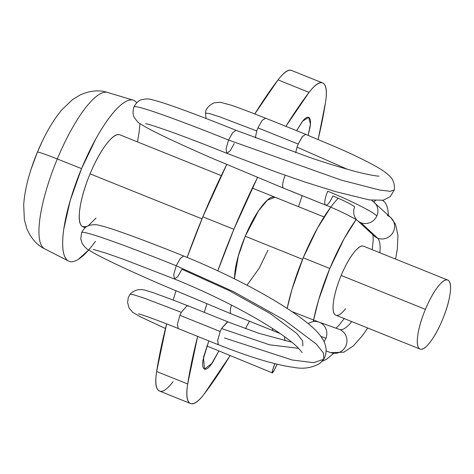 <?xml version="1.0" encoding="UTF-8"?>
<svg xmlns="http://www.w3.org/2000/svg" width="474" height="474" viewBox="0 0 474 474"><rect width="100%" height="100%" fill="white"/><g stroke="black" fill="none" stroke-linecap="round" stroke-linejoin="round"><path stroke-width="0.71" d="M81.7 232.953A136.299 5.925 22.6 0 1 176.227 265.754L180.31 258.449L183.722 256.019M324.009 341.541A12.389 11.945 -70.4 0 0 325.928 338.252A44.609 0.456 -158.2 0 1 320.833 336.35A44.609 0.456 21.8 0 0 325.928 338.252A12.389 11.945 109.6 0 1 324.009 341.541M272.432 328.405A12.389 3.288 111.9 0 0 273.214 330.751L231.099 313.812L273.214 330.751A12.389 3.288 -68.1 0 1 272.432 328.405M358.036 221.038A12.389 11.886 -47.2 0 0 360.892 222.697L377.577 238.132A49.586 13.159 -68.1 0 1 379.834 252.755A49.586 13.159 111.9 0 0 377.577 238.132A12.389 11.886 132.8 0 1 373.044 234.831A12.389 11.886 -47.2 0 0 377.577 238.132L360.892 222.697A12.389 11.886 132.8 0 1 357.479 220.564M339.562 329.466A49.586 13.159 111.9 0 0 351.779 321.603A49.586 13.159 -68.1 0 1 339.562 329.466A12.389 11.945 109.6 0 1 346.18 345.09A12.389 11.945 109.6 0 1 331.036 352.721A12.389 11.945 -70.4 0 0 346.18 345.09A12.389 11.945 -70.4 0 0 339.562 329.466L319.435 322.284L339.562 329.466M375.212 203.34A12.389 11.886 132.8 0 1 376.883 215.842A12.389 11.886 132.8 0 1 360.892 222.697A12.389 11.886 -47.2 0 0 376.883 215.842A44.609 4.325 -156.5 0 0 327.73 191.235A12.389 3.288 111.9 0 0 325.543 205.041L283.422 188.095L325.543 205.041A12.389 3.288 -68.1 0 1 327.73 191.235A44.609 4.325 23.5 0 1 376.883 215.842A12.389 11.886 -47.2 0 0 374.199 202.279M356.383 219.432A12.389 11.886 132.8 0 1 354.712 206.925A19.825 1.92 -156.5 0 0 332.866 195.987A12.389 3.288 -68.1 0 1 325.751 205.129M234.239 143.527L230.157 150.833L226.744 153.268L226.086 148.694L228.557 140.043A136.299 5.925 -157.4 0 0 142.905 108.303M285.2 175.267A12.389 3.288 111.9 0 0 283.422 188.095A12.389 3.288 -68.1 0 1 283.002 182.413M187.2 305.534L181.269 312.33L144.878 298.395L134.166 294.893L130.06 294.247L134.166 294.893L144.878 298.395L181.269 312.33L179.907 315.299L220.167 331.498L221.53 328.529L227.461 321.733M302.91 345.925L302.613 340.847L296.742 333.447L270.186 313.545L228.995 290.526L181.909 269.244L177.827 276.549L174.414 278.979L173.757 274.405L176.227 265.754L233.759 291.759L283.991 319.826L316.3 344.041L323.446 353.041L323.807 359.215L323.446 353.041L316.3 344.041L283.991 319.826L233.759 291.759L176.227 265.754L173.757 274.422L174.426 278.985C204.578 291.243 232.408 304.752 257.915 319.517C276.81 330.686 290.106 340.006 297.808 347.489L302.169 352.579M291.806 342.216L258.851 333.305L227.698 321.84L221.53 328.529L269.552 344.817L298.656 348.331L269.552 344.817L221.53 328.529L220.185 331.504L217.679 340.125L218.318 344.639C236.911 352.093 253.697 357.888 268.687 362.018C278.167 364.642 286.509 366.42 293.708 367.344C303.2 369.252 311.898 367.954 319.808 363.451L323.807 359.215L313.747 362.681L292.268 360.021L224.486 337.95M308.201 323.677A12.389 11.945 109.6 0 1 318.771 322.042M134.029 107.237A136.299 5.925 22.6 0 1 228.557 140.043L226.086 148.712L226.756 153.274L276.472 172.163L304.978 182.04L335.26 191.555L369.347 199.921L383.324 200.218L390.25 196.645L394.332 189.908L390.357 191.3L379.668 190.033L341.256 180.108L228.557 140.043L232.639 132.732L236.052 130.303L232.627 132.75L228.557 140.043L341.256 180.108L379.668 190.033L390.357 191.3L394.332 189.908C394.919 183.74 393.059 178.834 388.751 175.196C385.392 172.145 380.818 169.04 375.023 165.882C365.549 160.609 352.769 154.435 336.682 147.373L305.564 134.32L302.205 136.82L298.199 144.072L297.026 147.159L347.329 169.236L297.026 147.159L298.187 144.066L302.702 136.18M265.582 118.245L262.175 120.313L257.927 127.873L298.187 144.066L257.927 127.867L256.766 130.96L257.939 127.879M206.083 118.482L205.461 113.102L209.212 113.499L219.847 116.888L256.766 130.96L219.847 116.888L209.212 113.499L205.461 113.102C205.692 108.931 208.578 105.506 214.13 102.828L220.303 102.218L231.211 105.222C239.791 108.137 251.155 112.439 265.304 118.121M274.677 364.079A12.389 1.167 -67.7 0 0 272.218 372.801A12.389 1.167 -67.7 0 0 277.077 364.186L274.523 369.625L272.396 372.854L272.538 370.431L274.879 363.558M255.32 137.875L256.766 130.96L255.302 137.869M295.693 152.687L297.026 147.159L295.705 152.693M377.577 238.132A12.389 11.886 -47.2 0 0 392.111 233.801A12.389 11.886 -47.2 0 0 391.897 218.769A12.389 11.886 132.8 0 1 392.111 233.801A12.389 11.886 132.8 0 1 377.577 238.132M387.394 215.504A12.389 11.886 132.8 0 1 391.897 218.769M319.435 322.284A12.389 11.945 109.6 0 1 325.928 338.252A12.389 11.945 -70.4 0 0 319.435 322.284M231.436 305.06A12.389 3.288 111.9 0 0 231.099 313.812A12.389 3.288 -68.1 0 1 230.405 309.812M323.807 359.215C330.686 346.079 321.099 333.767 307.152 322.812C298.099 315.465 286.32 307.507 271.821 298.952C249.164 285.549 217.104 269.505 183.711 256.013L180.298 258.46L176.227 265.754A136.299 5.925 -157.4 0 0 90.575 234.014M217.613 340.587L220.167 331.498L179.907 315.299L177.371 324.269L178.295 328.553M218.555 344.752L217.773 344.077M165.462 328.47L140.565 316.91L132.69 312.325L129.047 307.976L127.595 302.483L128.294 297.488L130.06 294.247C134.225 289.928 139.285 288.589 145.234 290.242L153.499 292.76L175.919 301.085L187.437 305.647L187.982 306.21M267.946 250.219L259.26 268.154L246.99 285.212M234.434 278.819L238.286 256.132L245.236 236.265L258.526 210.817L267.431 200.135L275.092 197.261M218.893 350.914L212.311 363.043L204.525 369.092L203.453 357.39L208.833 340.895L203.032 359.796C202.285 364.939 202.694 367.99 204.264 368.956C205.829 369.921 208.098 368.511 211.066 364.725L218.893 350.914M187.674 383.999A229.232 60.832 -68.1 0 1 197.652 336.398L187.674 383.999L156.639 371.515L187.674 383.999C185.974 394.836 186.744 401.247 189.991 403.244C193.238 405.234 197.942 402.189 204.122 394.107A49.563 13.153 -68.1 0 1 190.489 403.498A49.563 13.153 -68.1 0 1 187.674 383.999M204.288 312.354A229.232 60.832 -68.1 0 1 206.83 303.923L204.288 312.354M257.506 177.525L233.878 229.292L217.821 270.832A229.232 60.832 -68.1 0 1 233.878 229.292L202.842 216.808A229.232 60.832 111.9 0 0 187.135 257.4L202.842 216.808L233.878 229.292A229.232 60.832 -68.1 0 1 257.512 177.531M175.949 290.941A229.232 60.832 111.9 0 0 173.206 300.03L175.949 290.941M173.087 381.623C166.913 389.705 162.203 392.75 158.956 390.76C155.715 388.763 154.939 382.352 156.639 371.515L166.611 323.908A229.232 60.832 111.9 0 0 156.639 371.515A49.563 13.153 111.9 0 0 159.46 391.014M285.869 126.357A229.232 60.832 -68.1 0 1 309.066 92.377A49.563 13.153 -68.1 0 1 322.693 82.986A49.563 13.153 -68.1 0 1 325.514 102.485A229.232 60.832 -68.1 0 1 318.149 139.463M230.127 355.53A229.232 60.832 -68.1 0 1 204.122 394.107L230.133 355.536M318.161 139.469L325.514 102.485C327.208 91.648 326.438 85.237 323.191 83.24C319.95 81.25 315.24 84.295 309.066 92.377L278.031 79.893A229.232 60.832 111.9 0 0 254.787 113.95L278.031 79.893L309.066 92.377L285.858 126.351M226.72 164.561A229.232 60.832 111.9 0 0 202.842 216.808L226.714 164.555M296.6 130.676L302.619 121.137L308.657 117.392L310.429 124.123L308.147 135.363L310.15 126.688C310.897 121.545 310.488 118.494 308.924 117.528C307.353 116.563 305.084 117.973 302.122 121.759L296.582 130.664M291.658 70.502A49.563 13.153 111.9 0 0 278.031 79.893C284.204 71.811 288.915 68.766 292.162 70.756M298.502 206.676L302.193 195.661M245.455 328.648L249.413 321.194M234.381 278.795L235.104 270.636C236.603 260.344 239.98 248.891 245.236 236.265C250.491 223.639 256.084 213.549 262.015 205.983C267.952 198.422 272.485 195.602 275.619 197.528M88.674 249.982L78.263 259.402C74.14 261.968 70.762 262.442 68.126 260.819C65.489 259.201 63.8 255.616 63.054 250.059C62.307 244.501 62.568 237.403 63.824 228.758L70.318 200.158L81.552 168.614L57.295 158.974A84.307 22.373 111.9 0 0 44.562 248.785A84.307 22.373 -68.1 0 1 57.295 158.974A32.214 1.398 -157.4 0 0 37.422 152.107A61.028 16.199 111.9 0 0 29.192 175.433A61.028 16.199 -68.1 0 1 37.422 152.107A223.035 9.693 -157.4 0 0 37.387 152.184A223.035 9.693 22.6 0 1 37.422 152.107A61.028 16.199 -68.1 0 1 44.971 135.86A61.028 16.199 111.9 0 0 37.422 152.107A32.214 1.398 22.6 0 1 57.295 158.974A84.307 22.373 -68.1 0 1 107.882 92.549A84.307 22.373 111.9 0 0 57.295 158.974L81.552 168.614A86.736 23.019 -68.1 0 1 133.597 100.275M363.653 246.243A37.173 9.865 111.9 0 0 341.173 275.459L425.409 309.344A37.173 9.865 -68.1 0 1 447.889 280.128A37.173 9.865 -68.1 0 1 442.443 319.814A37.173 9.865 -68.1 0 1 419.964 349.03A37.173 9.865 -68.1 0 1 425.409 309.344L341.173 275.459C337.233 284.927 334.703 293.519 333.578 301.239C332.452 308.953 333.068 313.533 335.42 314.979C337.772 316.425 341.173 314.309 345.623 308.639M338.217 198.233A86.736 23.019 111.9 0 0 303.218 257.785L329.815 268.485A86.736 23.019 -68.1 0 1 356.087 219.622L344.077 238.801L329.815 268.485L303.218 257.785L291.984 289.33L287.161 308.438M120.041 134.889A49.563 13.153 111.9 0 0 90.066 173.845L201.989 218.869L90.066 173.845C84.816 186.466 81.439 197.925 79.94 208.21C78.441 218.502 79.259 224.611 82.399 226.536L86.748 226.608M245.236 236.265L302.578 259.331L245.236 236.265M95.434 241.331A86.736 23.019 -68.1 0 1 68.457 261.014A86.736 23.019 -68.1 0 1 81.552 168.614L95.807 138.929C100.897 129.746 105.933 121.978 110.922 115.62C115.905 109.263 120.461 104.801 124.585 102.242C128.709 99.676 132.092 99.202 134.729 100.82L136.761 102.698M140.031 123.607L139.024 132.886L137.454 141.892M88.152 225.867L96.003 218.081M120.455 135.108C117.321 133.182 112.782 136.002 106.851 143.563C100.915 151.129 95.321 161.219 90.066 173.845A49.563 13.153 111.9 0 0 82.808 226.756M284.447 336.587L284.963 340.782M330.745 207.203L317.473 228.101L303.218 257.785A86.736 23.019 111.9 0 0 287.167 308.444M313.278 321.597A86.736 23.019 -68.1 0 1 329.815 268.485L318.587 300.03L313.575 320.074M333.666 353.385L326.533 359.274L322.231 361.271M373.548 201.699L375.562 200.68M382.465 200.401L382.992 200.698C385.629 202.315 387.317 205.9 388.064 211.457L388.413 215.421M363.961 246.409C361.609 244.963 358.208 247.078 353.758 252.749C349.308 258.425 345.113 265.997 341.173 275.459A37.173 9.865 111.9 0 0 335.728 315.145M442.443 319.814C438.503 329.282 434.308 336.848 429.859 342.524C425.409 348.194 422.008 350.31 419.656 348.864C417.304 347.418 416.687 342.838 417.813 335.124C418.933 327.41 421.469 318.812 425.409 309.344C429.349 299.882 433.544 292.31 437.994 286.634C442.443 280.964 445.844 278.848 448.197 280.294C450.549 281.74 451.165 286.32 450.039 294.034C448.914 301.754 446.384 310.346 442.443 319.814M280.146 333.548L231.229 313.877L159.3 283.754C128.176 270.144 99.025 256.748 88.282 249.721C86.641 249.063 84.603 246.966 82.162 243.44L80.758 239.014L81.629 232.562C83.999 228.302 86.695 225.873 89.728 225.274C93.941 224.516 96.856 224.492 98.485 225.191C103.338 226.205 110.786 228.474 120.823 232.011C137.282 237.776 158.239 245.775 183.693 256.001M374.069 235.916L357.503 220.588C356.691 219.421 339.04 210.255 325.674 205.106L283.559 188.166L211.629 158.038C180.505 144.434 151.354 131.037 140.612 124.004C138.971 123.347 136.927 121.255 134.492 117.73C132.785 115.152 132.607 111.526 133.958 106.846C136.328 102.591 139.024 100.162 142.058 99.558C146.27 98.805 149.186 98.776 150.809 99.475C155.668 100.488 163.115 102.763 173.152 106.295C189.612 112.06 210.569 120.058 236.022 130.291M372.961 234.885L373.228 240.33L372.179 249.674M344.201 318.552L339.177 325.034L336.001 328.186M371.717 200.277L390.896 217.72L395.523 224.356L397.935 235.365L397.354 248.809L395.606 259.094M226.773 153.28C203.678 144.001 184.333 136.577 168.744 131.014C155.111 126.274 147.384 123.838 145.565 123.708M138.509 313.889C138.929 313.634 156.835 319.802 178.058 328.441M227.633 321.745L187.372 305.546M339.129 329.3L319.008 322.124L291.788 311.507M378.987 176.073L378.999 176.073C377.488 176.423 363.706 173.958 350.203 170.036C338.969 166.943 325.922 162.914 311.062 157.949L236.04 130.297M305.653 134.314L265.393 118.121M367.67 327.996L362.663 335.337L353.408 345.872L343.804 352.182L330.805 352.644L326.201 350.997M93.236 249.425L106.36 253.252L125.569 260.048L174.444 278.996M178.123 328.541L218.384 344.734M206.788 345.937L272.236 372.842M159.489 391.026L190.524 403.51M291.629 70.49L322.664 82.974M68.552 261.061L44.657 248.832C36.996 245.206 31.017 238.398 26.728 228.421L24.358 219.557L23.7 204.809C24.441 193.86 26.911 181.975 31.112 169.159L37.387 152.184L42.624 140.541C48.472 128.383 54.931 118.085 61.993 109.66L72.67 99.493L80.521 94.747C90.528 90.528 99.54 89.758 107.562 92.448L133.271 100.168M363.564 246.207L447.8 280.093M119.922 134.841L221.293 175.617M252.328 188.101L324.062 216.962M82.926 226.803L85.196 227.716M335.817 315.18L420.053 349.065"/></g></svg>
